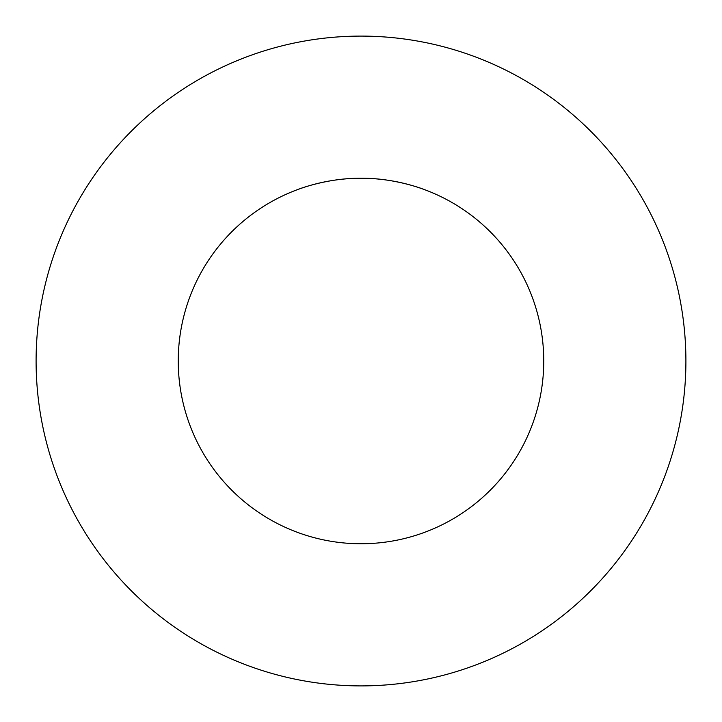 <?xml version="1.0" encoding="UTF-8"?>
<svg xmlns="http://www.w3.org/2000/svg" width="722" height="722" viewBox="0 0 722 722"><rect width="100%" height="100%" fill="white"/><g stroke="black" fill="none" stroke-linecap="round" stroke-linejoin="round"><path stroke-width="1.08" d="M361 178.244C394.591 177.865 424.139 189.435 423.444 189.245C424.139 189.435 394.591 177.865 361 178.244C327.409 177.865 297.861 189.435 298.556 189.245C297.861 189.435 327.409 177.865 361 178.244M543.756 361A182.756 182.756 0 0 1 269.622 519.271A182.756 182.756 0 0 1 269.622 202.729A182.756 182.756 0 0 1 543.756 361M361 36.1A324.9 324.9 0 0 0 79.628 523.45A324.9 324.9 0 0 0 642.372 523.45A324.9 324.9 0 0 0 361 36.1"/></g></svg>
